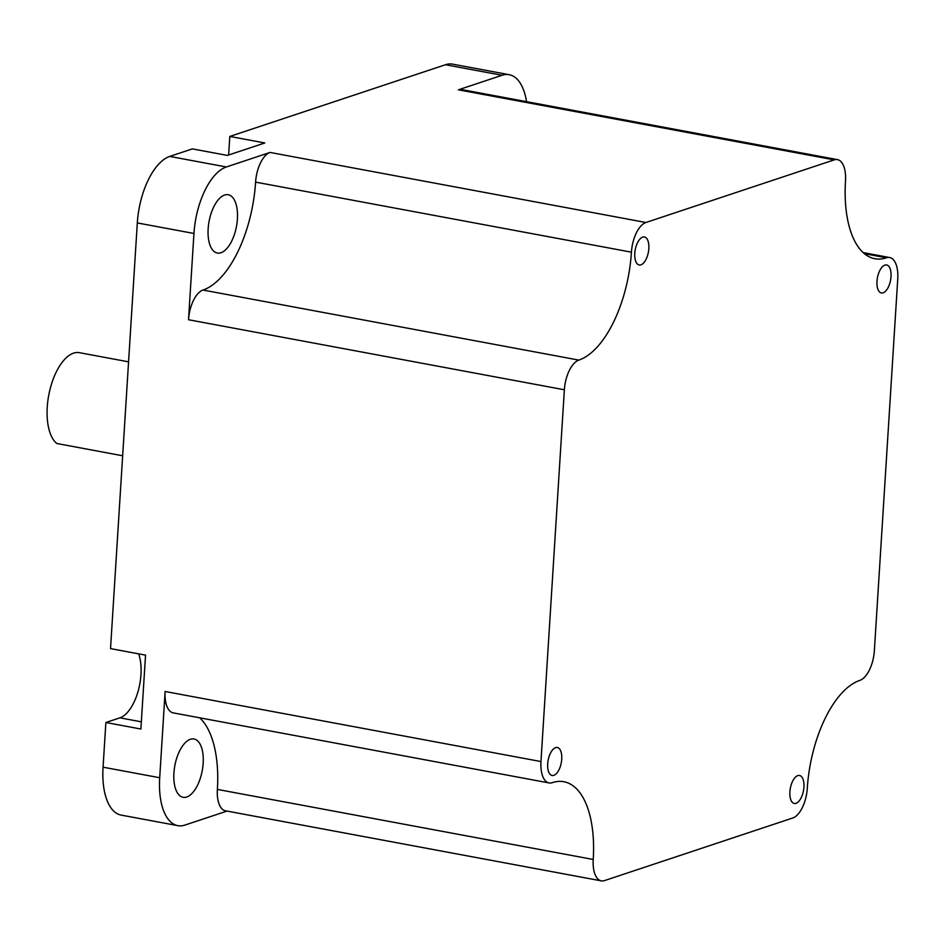<?xml version="1.0" encoding="UTF-8"?>
<svg xmlns="http://www.w3.org/2000/svg" width="945" height="945" viewBox="0 0 945 945"><rect width="100%" height="100%" fill="white"/><g stroke="black" fill="none" stroke-linecap="round" stroke-linejoin="round"><path stroke-width="1.42" d="M803.923 787.15A14.234 6.686 100.6 0 0 799.517 775.479A14.234 6.686 100.6 0 0 789.89 791.816A14.234 6.686 100.6 0 0 794.296 803.474A14.234 6.686 100.6 0 0 803.923 787.15M561.732 759.166A14.234 6.686 100.6 0 0 557.326 747.495A14.234 6.686 100.6 0 0 547.698 763.832A14.234 6.686 100.6 0 0 552.104 775.491A14.234 6.686 100.6 0 0 561.732 759.166M648.825 248.653A14.234 6.686 100.6 0 0 644.419 236.982A14.234 6.686 100.6 0 0 634.792 253.319A14.234 6.686 100.6 0 0 639.198 264.978A14.234 6.686 100.6 0 0 648.825 248.653M891.017 276.625A14.234 6.686 100.6 0 0 886.611 264.966A14.234 6.686 100.6 0 0 876.984 281.303A14.234 6.686 100.6 0 0 881.39 292.962A14.234 6.686 100.6 0 0 891.017 276.625M138.643 653.845A37.965 17.837 -79.4 0 1 140.959 674.659A37.965 17.837 -79.4 0 1 119.92 717.834L105.875 722.5L140.888 729.032L145.542 655.133L110.53 648.613L137.308 222.925A58.495 27.476 100.6 0 1 169.722 156.421L192.367 148.885L227.367 155.417L264.801 142.967L229.8 136.446L445.449 64.732A58.495 27.476 100.6 0 1 452.584 64.142L509.213 74.702A58.495 27.476 100.6 0 0 502.078 75.281L458.384 89.81A26.106 12.261 -79.4 0 1 461.573 89.551L837.412 159.611A26.106 12.261 -79.4 0 1 845.503 180.991A94.913 44.58 100.6 0 0 874.905 258.741A94.913 44.58 100.6 0 0 886.481 257.796A26.106 12.261 -79.4 0 1 889.67 257.536A26.106 12.261 -79.4 0 1 897.75 278.917L874.361 650.68A26.106 12.261 -79.4 0 1 859.891 680.365A94.913 44.58 100.6 0 0 807.29 788.284A26.106 12.261 -79.4 0 1 792.831 817.968L604.493 880.598A26.106 12.261 -79.4 0 1 601.303 880.858A26.106 12.261 -79.4 0 1 593.224 859.477A94.913 44.58 100.6 0 0 563.822 781.728A94.913 44.58 100.6 0 0 552.246 782.673A26.106 12.261 -79.4 0 1 549.057 782.932A26.106 12.261 -79.4 0 1 540.965 761.552L564.366 389.777A26.106 12.261 -79.4 0 1 578.824 360.104A94.913 44.58 100.6 0 0 631.425 252.173A26.106 12.261 -79.4 0 1 645.896 222.5L834.234 159.87A26.106 12.261 -79.4 0 1 837.412 159.611M122.661 455.773L56.783 443.488A47.463 22.29 -79.4 0 1 47.25 407.094A47.463 22.29 -79.4 0 1 79.345 352.662L128.567 361.84M173.915 773.01A29.661 13.927 -79.4 0 1 193.973 738.99A29.661 13.927 -79.4 0 1 203.163 763.288A29.661 13.927 -79.4 0 1 183.106 797.308A29.661 13.927 -79.4 0 1 173.915 773.01M208.16 228.749A29.661 13.927 -79.4 0 1 228.217 194.729A29.661 13.927 -79.4 0 1 237.396 219.027A29.661 13.927 -79.4 0 1 217.35 253.047A29.661 13.927 -79.4 0 1 208.16 228.749M270.057 152.44L226.363 166.97A58.495 27.476 100.6 0 0 193.949 233.474L188.516 319.729A26.106 12.261 -79.4 0 1 202.986 290.044A94.913 44.58 100.6 0 0 255.587 182.125A26.106 12.261 -79.4 0 1 270.057 152.44L645.896 222.5M549.057 782.932L173.218 712.873A26.106 12.261 -79.4 0 1 165.127 691.492L159.705 777.735L103.064 767.186L105.875 722.5M159.705 777.735A58.495 27.476 100.6 0 0 177.825 825.646A58.495 27.476 100.6 0 0 184.96 825.068L227.001 811.093M103.064 767.186A58.495 27.476 100.6 0 0 121.184 815.098L177.825 825.646M229.8 136.446L228.631 154.992M601.303 880.858L225.465 810.798A26.106 12.261 -79.4 0 1 217.374 789.418A94.913 44.58 100.6 0 0 199.678 717.81M526.519 101.658A58.495 27.476 100.6 0 0 509.213 74.702M141.337 721.826L119.92 717.834M226.363 166.97L169.722 156.421M458.384 89.81L834.234 159.87M502.078 75.281L445.449 64.732M165.127 691.492L540.965 761.552M188.516 319.729L564.366 389.777M193.949 233.474L137.308 222.925M217.374 789.418L593.224 859.477M255.587 182.125L631.425 252.173M202.986 290.044L578.824 360.104M864.439 253.685L886.481 257.796M863.198 252.598L889.67 257.536"/></g></svg>
